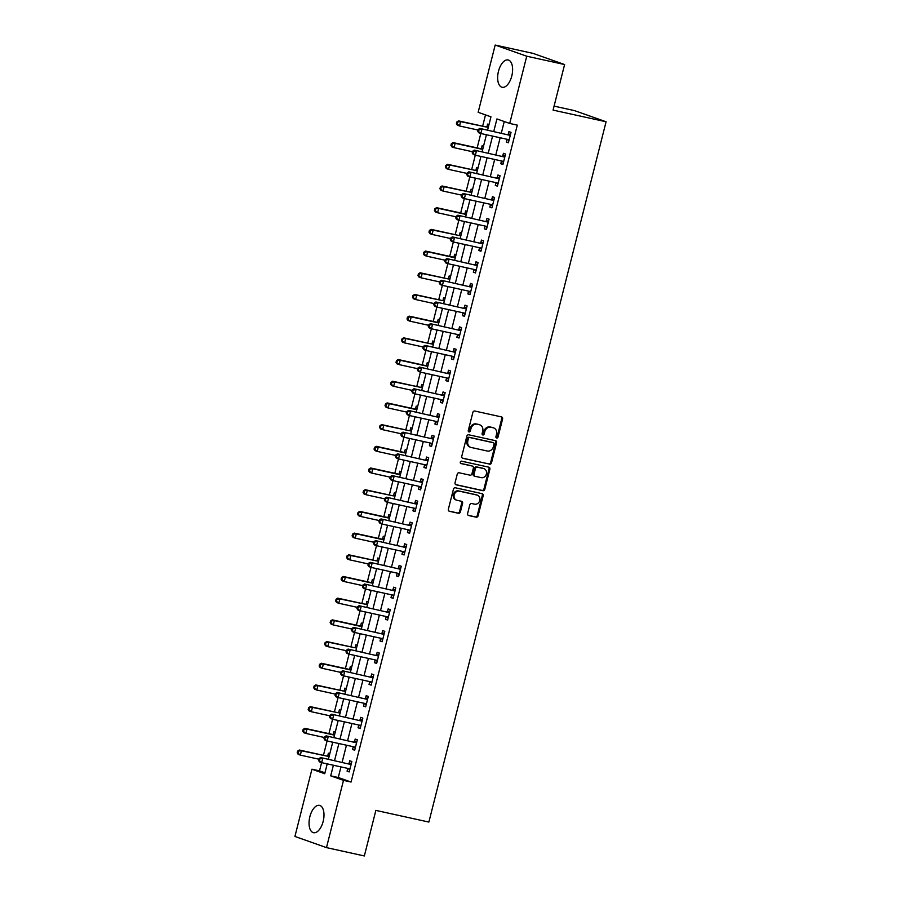 <?xml version="1.0" encoding="UTF-8"?>
<svg xmlns="http://www.w3.org/2000/svg" width="901" height="901" viewBox="0 0 901 901"><rect width="100%" height="100%" fill="white"/><g stroke="black" fill="none" stroke-linecap="round" stroke-linejoin="round"><path stroke-width="1.35" d="M496.676 438.021A1.228 1.059 109.5 0 0 498.028 437.064L502.6 418.965A1.757 1.52 109.5 0 0 501.542 416.926L474.782 411.036A1.757 1.52 109.5 0 0 472.867 412.41L468.283 430.509A1.228 1.059 109.5 0 0 470.367 430.971L470.964 428.628A5.631 4.865 109.5 0 1 477.102 424.225L479.332 424.72A5.631 4.865 109.5 0 1 479.828 424.855A5.631 4.865 109.5 0 1 482.711 431.219L482.114 433.561A1.228 1.059 109.5 0 0 484.197 434.012L484.794 431.669A5.631 4.865 109.5 0 1 490.921 427.265L493.151 427.761A5.631 4.865 109.5 0 1 493.658 427.907A5.631 4.865 109.5 0 1 496.53 434.259L495.944 436.602A1.228 1.059 109.5 0 0 496.676 438.021M496.181 437.728A1.228 1.059 109.5 0 0 497.172 436.76L501.744 418.661A1.757 1.52 109.5 0 0 501.193 416.848M468.531 431.647A1.228 1.059 109.5 0 0 469.522 430.667L470.108 428.324L470.964 428.628M482.362 434.687A1.228 1.059 109.5 0 0 483.341 433.719L483.938 431.376L484.794 431.669M309.865 816.689A13.988 7.017 102.4 0 1 319.517 805.381A13.988 7.017 102.4 0 1 323.166 821.397A13.988 7.017 102.4 0 1 313.514 832.693A13.988 7.017 102.4 0 1 309.865 816.689M498.478 71.269A13.988 7.017 102.4 0 1 508.141 59.962A13.988 7.017 102.4 0 1 511.791 75.977A13.988 7.017 102.4 0 1 502.127 87.284A13.988 7.017 102.4 0 1 498.478 71.269M467.619 513.502A1.757 1.52 109.5 0 0 468.666 515.53L476.178 517.185A1.757 1.52 109.5 0 0 478.093 515.811L483.184 495.708A1.757 1.52 109.5 0 0 482.125 493.669L455.365 487.779A1.757 1.52 109.5 0 0 453.451 489.153L448.36 509.256A1.757 1.52 109.5 0 0 449.419 511.295L458.485 513.288A1.757 1.52 109.5 0 0 460.4 511.914L462.585 503.31A1.757 1.52 109.5 0 0 461.526 501.283L457.032 500.292A4.708 4.066 109.5 0 1 456.616 500.168A4.708 4.066 109.5 0 1 454.273 494.615A4.708 4.066 109.5 0 1 459.33 491.169L476.956 495.054A4.708 4.066 109.5 0 1 477.372 495.167A4.708 4.066 109.5 0 1 479.704 500.731A4.708 4.066 109.5 0 1 474.647 504.166L471.707 503.524A1.757 1.52 109.5 0 0 469.793 504.898L467.619 513.502M487.587 130.127L490.955 116.826L478.161 112.298L495.178 45.05L533.043 53.384L564.6 64.545L553.068 110.102L606.08 121.77L428.876 822.061L375.863 810.393L364.342 855.95L326.477 847.616L294.92 836.455L311.937 769.206L324.732 773.734L327.221 763.868M564.6 64.545L526.736 56.211L509.718 123.46L496.924 118.932L493.748 131.49M340.961 766.897L338.269 777.507L351.063 782.034L517.287 125.126L509.718 123.46M351.063 782.034L343.495 780.356L326.477 847.616M489.581 464.206A1.757 1.52 109.5 0 0 491.507 462.821L496.586 442.729A1.757 1.52 109.5 0 0 495.539 440.69L468.768 434.8A1.757 1.52 109.5 0 0 466.853 436.174L461.774 456.278A1.757 1.52 109.5 0 0 462.821 458.316L488.736 463.902A1.757 1.52 109.5 0 0 490.651 462.528L495.741 442.425A1.757 1.52 109.5 0 0 495.178 440.612M489.885 469.218L484.794 489.311A1.757 1.52 109.5 0 1 482.88 490.696L456.12 484.806A1.757 1.52 109.5 0 1 455.061 482.767L457.246 474.163A1.757 1.52 109.5 0 1 459.161 472.788L470.018 475.176A1.757 1.52 109.5 0 0 471.933 473.802L473.374 468.092A1.757 1.52 109.5 0 0 472.315 466.065L461.019 463.576A1.228 1.059 109.5 0 1 461.627 461.188L488.826 467.18A1.757 1.52 109.5 0 1 489.885 469.218L489.029 468.914L483.95 489.018L484.794 489.311M504.256 121.534L501.316 133.157M500.156 137.763L495.832 154.848M494.66 159.454L490.335 176.54M489.175 181.146L484.851 198.231M483.679 202.849L479.366 219.934M478.194 224.54L473.87 241.626M472.71 246.232L468.385 263.317M467.214 267.924L462.889 285.009M461.729 289.626L457.404 306.712M456.233 311.318L451.908 328.403M450.748 333.01L446.423 350.095M445.263 354.701L440.938 371.786M439.767 376.404L435.442 393.489M434.282 398.096L429.957 415.181M428.786 419.787L424.461 436.872M423.301 441.479L418.976 458.564M417.805 463.17L413.491 480.267M412.32 484.873L407.995 501.958M406.835 506.565L402.51 523.65M401.339 528.256L397.014 545.342M395.854 549.948L391.53 567.044M390.358 571.651L386.033 588.736M384.873 593.342L380.549 610.428M379.389 615.034L375.064 632.119M373.892 636.725L369.568 653.811M368.408 658.428L364.083 675.513M362.912 680.12L358.587 697.205M357.427 701.811L353.102 718.897M351.931 723.503L347.617 740.588M346.446 745.206L342.121 762.291M506.97 139.261L506.272 142.031L508.401 142.786L511.036 132.368L508.907 131.614L508.198 134.44M501.485 160.952L500.787 163.723L502.916 164.478L505.551 154.071L503.422 153.316L502.702 156.132M495.989 182.655L495.291 185.415L497.431 186.169L500.055 175.763L497.926 175.008L497.217 177.824M490.504 204.347L489.806 207.117L491.935 207.872L494.57 197.454L492.442 196.7L491.721 199.526M485.02 226.038L484.31 228.809L486.45 229.564L489.085 219.146L486.945 218.391L486.236 221.218M479.523 247.73L478.825 250.501L480.954 251.255L483.589 240.837L481.461 240.094L480.751 242.91M474.039 269.433L473.34 272.192L475.469 272.947L478.104 262.54L475.976 261.786L475.255 264.601M468.543 291.124L467.844 293.895L469.973 294.65L472.608 284.232L470.48 283.477L469.77 286.304M463.058 312.816L462.359 315.587L464.488 316.341L467.123 305.923L464.995 305.169L464.274 307.996M457.573 334.508L456.863 337.278L459.003 338.033L461.639 327.615L459.499 326.872L458.789 329.687M452.077 356.21L451.378 358.97L453.507 359.724L456.143 349.318L454.014 348.563L453.293 351.379M446.592 377.902L445.894 380.673L448.022 381.427L450.658 371.009L448.518 370.255L447.808 373.082M441.096 399.594L440.398 402.364L442.526 403.119L445.162 392.701L443.033 391.946L442.323 394.773M435.611 421.285L434.913 424.056L437.041 424.81L439.677 414.392L437.548 413.638L436.827 416.465M430.115 442.988L429.417 445.747L431.556 446.502L434.192 436.095L432.052 435.341L431.342 438.156M424.63 464.679L423.932 467.45L426.06 468.193L428.696 457.787L426.567 457.032L425.846 459.859M419.145 486.371L418.436 489.142L420.576 489.896L423.211 479.478L421.071 478.724L420.362 481.551M413.649 508.063L412.951 510.833L415.079 511.588L417.715 501.17L415.586 500.415L414.877 503.242M408.164 529.765L407.466 532.525L409.595 533.279L412.23 522.873L410.101 522.118L409.381 524.934M402.668 551.457L401.97 554.228L404.099 554.971L406.734 544.564L404.605 543.81L403.896 546.637M397.183 573.149L396.485 575.919L398.614 576.674L401.249 566.256L399.12 565.501L398.4 568.328M391.698 594.84L390.989 597.611L393.129 598.365L395.764 587.948L393.624 587.193L392.915 590.02M386.202 616.532L385.504 619.302L387.633 620.057L390.268 609.65L388.14 608.896L387.419 611.711M380.718 638.235L380.019 640.994L382.148 641.749L384.783 631.342L382.643 630.587L381.934 633.414M375.221 659.926L374.523 662.697L376.652 663.451L379.287 653.034L377.159 652.279L376.449 655.106M369.737 681.618L369.038 684.388L371.167 685.143L373.802 674.725L371.674 673.971L370.953 676.797M364.241 703.309L363.542 706.08L365.682 706.835L368.318 696.428L366.178 695.673L365.468 698.489M358.756 725.012L358.057 727.771L360.186 728.526L362.821 718.12L360.693 717.365L359.972 720.192M353.271 746.704L352.561 749.474L354.701 750.229L357.337 739.811L355.197 739.057L354.487 741.883M347.775 768.395L347.076 771.166L349.205 771.92L351.84 761.503L349.712 760.748L349.002 763.575M485.493 114.9L482.643 126.196M480.796 133.494L477.147 147.888M475.3 155.186L471.662 169.579M469.815 176.878L466.166 191.282M464.319 198.569L460.681 212.974M458.834 220.272L455.196 234.665M453.349 241.964L449.7 256.357M447.853 263.655L444.216 278.06M442.368 285.347L438.719 299.751M436.872 307.05L433.235 321.443M431.388 328.741L427.738 343.135M425.903 350.433L422.254 364.837M420.407 372.124L416.769 386.529M414.922 393.827L411.273 408.221M409.426 415.519L405.788 429.912M403.941 437.21L400.292 451.615M398.445 458.902L394.807 473.307M392.96 480.605L389.322 494.998M387.475 502.296L383.826 516.69M381.979 523.988L378.341 538.393M376.494 545.679L372.845 560.084M370.998 567.382L367.36 581.776M365.513 589.074L361.875 603.467M360.028 610.765L356.379 625.17M354.532 632.457L350.894 646.862M349.047 654.16L345.398 668.553M343.551 675.851L339.914 690.245M338.066 697.543L334.417 711.948M332.582 719.235L328.933 733.639M327.086 740.937L323.448 755.331M321.601 762.629L319.506 770.873L324.968 772.799M488.995 124.575L487.587 124.079L486.878 126.906M484.975 134.418L486.36 134.992M483.499 146.266L482.103 145.771L481.382 148.597M479.478 156.11L480.864 156.684M478.014 167.969L476.606 167.473L475.897 170.289M473.994 177.812L475.379 178.375M472.518 189.661L471.122 189.165L470.401 191.981M468.497 199.504L469.883 200.067M467.033 211.352L465.626 210.857L464.916 213.683M463.013 221.196L464.398 221.77M461.537 233.044L460.141 232.548L459.431 235.375M457.528 242.887L458.913 243.461M456.052 254.746L454.656 254.24L453.935 257.067M452.032 264.59L453.417 265.153M450.568 276.438L449.16 275.943L448.45 278.758M446.547 286.281L447.932 286.845M445.071 298.13L443.675 297.634L442.954 300.461M441.051 307.973L442.436 308.547M439.587 319.821L438.179 319.326L437.469 322.153M435.566 329.665L436.951 330.239M434.091 341.513L432.694 341.017L431.973 343.844M430.081 351.367L431.455 351.931M428.606 363.216L427.198 362.72L426.488 365.536M424.585 373.059L425.97 373.622M423.121 384.907L421.713 384.412L421.004 387.239M419.1 394.751L420.485 395.325M417.625 406.599L416.228 406.103L415.507 408.93M413.604 416.442L414.989 417.017M412.14 428.29L410.732 427.795L410.023 430.622M408.119 438.134L409.505 438.708M406.644 449.993L405.247 449.498L404.526 452.313M402.634 459.837L404.008 460.4M401.159 471.685L399.751 471.189L399.042 474.016M397.138 481.528L398.524 482.103M395.674 493.376L394.266 492.881L393.557 495.708M391.653 503.22L393.039 503.794M390.178 515.068L388.781 514.572L388.061 517.399M386.157 524.911L387.543 525.486M384.693 536.771L383.285 536.275L382.576 539.091M380.673 546.614L382.058 547.177M379.197 558.462L377.801 557.967L377.08 560.794M375.176 568.306L376.562 568.869M373.712 580.154L372.304 579.658L371.595 582.485M369.692 589.997L371.077 590.572M368.216 601.845L366.82 601.35L366.099 604.177M364.207 611.689L365.581 612.263M362.731 623.548L361.324 623.053L360.614 625.868M358.711 633.392L360.096 633.955M357.246 645.24L355.839 644.744L355.129 647.571M353.226 655.083L354.611 655.646M351.75 666.931L350.354 666.436L349.633 669.263M347.73 676.775L349.115 677.349M346.266 688.623L344.858 688.127L344.148 690.954M342.245 698.466L343.63 699.041M340.769 710.326L339.373 709.83L338.652 712.646M336.76 720.169L338.134 720.732M335.285 732.017L333.877 731.522L333.167 734.338M331.264 741.861L332.649 742.424M329.8 753.709L328.392 753.213L327.682 756.04M325.779 763.552L327.164 764.127M606.08 121.77L574.523 110.62L554.081 106.115M495.178 45.05L526.736 56.211M319.506 770.873L311.937 769.206M328.392 759.261L332.717 742.176M333.877 737.57L338.202 720.485M339.373 715.878L343.686 698.793M344.858 694.187L349.183 677.09M350.343 672.484L354.667 655.399M355.839 650.792L360.163 633.707M361.324 629.101L365.648 612.016M366.82 607.409L371.144 590.313M372.304 585.706L376.629 568.621M377.789 564.015L382.114 546.93M383.285 542.323L387.61 525.238M388.77 520.632L393.095 503.546M394.266 498.929L398.591 481.844M399.751 477.237L404.076 460.152M405.247 455.546L409.561 438.46M410.732 433.854L415.057 416.769M416.217 412.151L420.542 395.066M421.713 390.46L426.038 373.374M427.198 368.768L431.523 351.683M432.694 347.076L437.019 329.991M438.179 325.374L442.504 308.288M443.664 303.682L447.988 286.597M449.16 281.99L453.485 264.905M454.645 260.299L458.969 243.214M460.141 238.596L464.465 221.511M465.626 216.904L469.95 199.819M471.122 195.213L475.435 178.128M476.606 173.521L480.931 156.436M482.091 151.819L486.416 134.733M333.381 765.231L330.701 775.84L343.495 780.356M492.577 136.096L488.252 153.181M487.092 157.788L482.767 174.873M481.596 179.479L477.282 196.564M476.111 201.182L471.786 218.267M470.626 222.874L466.301 239.959M465.13 244.565L460.805 261.65M459.645 266.257L455.32 283.342M454.149 287.96L449.824 305.045M448.664 309.651L444.339 326.736M443.179 331.343L438.855 348.428M437.683 353.034L433.358 370.12M432.198 374.726L427.874 391.822M426.702 396.429L422.378 413.514M421.217 418.12L416.893 435.206M415.721 439.812L411.408 456.897M410.237 461.503L405.912 478.6M404.752 483.206L400.427 500.292M399.256 504.898L394.931 521.983M393.771 526.589L389.446 543.675M388.275 548.281L383.95 565.366M382.79 569.984L378.465 587.069M377.305 591.675L372.98 608.761M371.809 613.367L367.484 630.452M366.324 635.059L361.999 652.144M360.828 656.761L356.503 673.847M355.343 678.453L351.018 695.538M349.847 700.145L345.534 717.23M344.362 721.836L340.037 738.921M338.877 743.539L334.553 760.624M338.269 777.507L330.701 775.84M484.952 134.497L486.405 134.812M479.467 156.188L480.909 156.504M473.971 177.88L475.424 178.195M468.486 199.571L469.928 199.898M462.99 221.274L464.443 221.59M457.505 242.966L458.958 243.281M452.02 264.657L453.462 264.973M446.524 286.349L447.977 286.676M441.04 308.052L442.481 308.367M435.543 329.743L436.996 330.059M430.059 351.435L431.5 351.75M424.574 373.127L426.015 373.453M419.078 394.829L420.53 395.145M413.593 416.521L415.034 416.836M408.097 438.213L409.55 438.528M402.612 459.904L404.053 460.231M397.116 481.596L398.569 481.922M391.631 503.299L393.084 503.614M386.146 524.99L387.588 525.306M380.65 546.682L382.103 547.008M375.165 568.373L376.607 568.7M369.669 590.076L371.122 590.392M364.184 611.768L365.626 612.083M358.699 633.459L360.141 633.775M353.203 655.151L354.656 655.477M347.718 676.854L349.16 677.169M342.222 698.545L343.675 698.861M336.737 720.237L338.179 720.552M331.241 741.928L332.694 742.255M325.757 763.631L327.209 763.947M506.272 142.031L508.468 142.516M500.787 163.723L502.983 164.207M495.291 185.415L497.498 185.899M489.806 207.117L492.002 207.602M484.31 228.809L486.517 229.293M478.825 250.501L481.021 250.985M473.34 272.192L475.537 272.676M467.844 293.895L470.052 294.379M462.359 315.587L464.556 316.071M456.863 337.278L459.071 337.762M451.378 358.97L453.575 359.454M445.894 380.673L448.09 381.157M440.398 402.364L442.594 402.848M434.913 424.056L437.109 424.54M429.417 445.747L431.624 446.232M423.932 467.45L426.128 467.934M418.436 489.142L420.643 489.626M412.951 510.833L415.147 511.317M407.466 532.525L409.662 533.009M401.97 554.228L404.177 554.712M396.485 575.919L398.681 576.403M390.989 597.611L393.196 598.095M385.504 619.302L387.7 619.787M380.019 640.994L382.215 641.478M374.523 662.697L376.719 663.181M369.038 684.388L371.235 684.873M363.542 706.08L365.75 706.564M358.057 727.771L360.254 728.256M352.561 749.474L354.769 749.959M347.076 771.166L349.273 771.65M493.658 427.907L492.802 427.603A5.631 4.865 109.5 0 0 492.306 427.457L493.151 427.761M483.938 431.376A5.631 4.865 109.5 0 1 490.076 426.973L492.306 427.457M479.828 424.855L478.972 424.562A5.631 4.865 109.5 0 0 478.476 424.416L479.332 424.72M470.108 428.324A5.631 4.865 109.5 0 1 476.246 423.92L478.476 424.416M462.326 458.091L488.736 463.902M494.03 444.137A1.228 1.059 109.5 0 0 493.298 442.718L469.804 437.548A1.228 1.059 109.5 0 0 468.464 438.505L467.833 440.983A5.631 4.865 109.5 0 0 470.716 447.335A5.631 4.865 109.5 0 0 471.212 447.482L487.272 451.018A5.631 4.865 109.5 0 0 493.41 446.614L494.03 444.137M492.656 442.492A1.228 1.059 109.5 0 0 492.442 442.414L493.298 442.718M470.716 447.335L469.86 447.031A5.631 4.865 109.5 0 1 466.988 440.679L467.608 438.213A1.228 1.059 109.5 0 1 468.948 437.244L492.442 442.414M455.624 484.58L482.024 490.392A1.757 1.52 109.5 0 0 483.95 489.018M471.775 465.873A1.757 1.52 109.5 0 0 471.471 465.761L460.614 463.373M481.269 477.654A4.708 4.066 109.5 0 0 486.337 474.219A4.708 4.066 109.5 0 0 483.995 468.666A4.708 4.066 109.5 0 0 483.578 468.543L477.372 467.18A1.757 1.52 109.5 0 0 475.458 468.554L474.016 474.264A1.757 1.52 109.5 0 0 475.064 476.291L481.269 477.654M483.995 468.666L483.139 468.362A4.708 4.066 109.5 0 0 482.733 468.238L483.578 468.543M474.759 476.19L474.219 475.987A1.757 1.52 109.5 0 1 473.16 473.96L474.602 468.25A1.757 1.52 109.5 0 1 476.516 466.876L482.733 468.238M489.029 468.914A1.757 1.52 109.5 0 0 488.466 467.101M477.372 495.167L476.516 494.874A4.708 4.066 109.5 0 0 476.1 494.75L476.956 495.054M456.616 500.168L455.76 499.864A4.708 4.066 109.5 0 1 453.417 494.311A4.708 4.066 109.5 0 1 458.485 490.876L476.1 494.75M448.923 511.07L457.629 512.984A1.757 1.52 109.5 0 0 459.555 511.61L461.729 503.006A1.757 1.52 109.5 0 0 461.166 501.204M468.182 515.304L475.323 516.881A1.757 1.52 109.5 0 0 477.248 515.507L482.328 495.404A1.757 1.52 109.5 0 0 481.765 493.59M488.488 126.557L486.664 126.951A1.791 1.543 -70.5 0 1 486.067 126.951L458.496 120.88L460.625 121.635L459.533 125.971L478.026 130.048M486.067 126.951L460.625 121.635L456.841 121.973L456.402 123.707L457.246 124.011L457.685 122.277M457.246 124.011L459.533 125.971L457.393 125.216L456.402 123.707M456.841 121.973L458.496 120.88M509.515 135.24L479.816 128.415L509.515 135.24A1.791 1.543 109.5 0 0 510.112 135.24L510.326 135.195M479.005 129.812L481.945 129.17L480.852 133.517L478.713 132.762L477.721 131.253L478.566 131.546L479.005 129.812L478.161 129.519L477.721 131.253M509.121 139.959L508.952 139.835A1.791 1.543 109.5 0 0 508.412 139.576L480.852 133.517L478.566 131.546M507.387 134.486A1.791 1.543 109.5 0 0 507.984 134.486L510.653 133.911M508.93 140.702L507.094 139.295M479.816 128.415L478.161 129.519M483.004 148.248L481.168 148.642A1.791 1.543 -70.5 0 1 480.571 148.642L453.012 142.572L455.14 143.327L454.036 147.663L472.529 151.74M480.571 148.642L482.699 149.397A1.791 1.543 -70.5 0 1 482.699 149.397L455.14 143.327L451.345 143.664L450.905 145.41L451.761 145.703L452.201 143.969M451.761 145.703L454.036 147.663L451.908 146.919L450.905 145.41M451.345 143.664L453.012 142.572M477.507 169.94L475.683 170.334A1.791 1.543 -70.5 0 1 475.086 170.334L447.515 164.275L449.644 165.018L448.552 169.365L467.045 173.431M475.086 170.334L449.644 165.018L445.86 165.367L445.421 167.102L446.277 167.406L446.716 165.66M446.277 167.406L448.552 169.365L446.423 168.611L445.421 167.102M445.86 165.367L447.515 164.275M472.023 191.631L470.187 192.037A1.791 1.543 -70.5 0 1 469.59 192.037L442.031 185.966L444.159 186.721L443.067 191.057L461.549 195.123M469.59 192.037L444.159 186.721L440.364 187.059L439.925 188.793L440.78 189.097L441.22 187.363M440.78 189.097L443.067 191.057L440.927 190.302L439.925 188.793M440.364 187.059L442.031 185.966M504.019 156.932L474.331 150.118L504.019 156.932A1.791 1.543 109.5 0 0 504.616 156.932L504.83 156.887M473.521 151.514L476.46 150.872L475.356 155.209L473.228 154.454L472.225 152.945L473.081 153.249L473.521 151.514L472.665 151.21L472.225 152.945M503.625 161.651L503.456 161.527A1.791 1.543 109.5 0 0 502.927 161.279L475.356 155.209L473.081 153.249M501.891 156.177A1.791 1.543 109.5 0 0 502.488 156.177L505.157 155.603M503.445 162.405L501.609 160.986M474.331 150.118L472.665 151.21M498.535 178.635L468.835 171.809L498.535 178.635A1.791 1.543 109.5 0 0 499.131 178.635L499.345 178.578M468.036 173.206L470.964 172.564L469.871 176.9L467.743 176.145L466.741 174.636L467.596 174.94L468.036 173.206L467.18 172.902L466.741 174.636M498.14 183.353L497.971 183.218A1.791 1.543 109.5 0 0 497.442 182.971L469.871 176.9L467.596 174.94M496.406 177.88A1.791 1.543 109.5 0 0 497.003 177.88L499.672 177.294M497.949 184.097L496.113 182.678M468.835 171.809L467.18 172.902M493.05 200.326L463.351 193.501L493.05 200.326A1.791 1.543 109.5 0 0 493.647 200.326L493.861 200.281M462.54 194.898L465.479 194.256L464.387 198.592L462.247 197.837L461.244 196.328L462.1 196.632L462.54 194.898L461.684 194.593L461.244 196.328M492.656 205.045L492.475 204.91A1.791 1.543 109.5 0 0 491.946 204.662L464.387 198.592L462.1 196.632M490.91 199.571A1.791 1.543 109.5 0 0 491.507 199.571L494.176 198.997M492.464 205.788L490.628 204.369M463.351 193.501L461.684 194.593M466.527 213.334L464.702 213.728A1.791 1.543 -70.5 0 1 464.105 213.728L436.535 207.658L438.674 208.413L437.571 212.749L456.064 216.826M466.245 214.483A1.791 1.543 -70.5 0 1 466.234 214.483L438.674 208.413L434.879 208.75L434.44 210.485L435.296 210.789L435.735 209.055M435.296 210.789L437.571 212.749L435.442 211.994L434.44 210.485M434.879 208.75L436.535 207.658M487.554 222.018L457.854 215.193L487.554 222.018A1.791 1.543 109.5 0 0 488.151 222.018L488.365 221.973M457.055 216.589L459.994 215.947L458.891 220.294L456.762 219.54L455.76 218.031L456.616 218.324L457.055 216.589L456.199 216.285L455.76 218.031M487.159 226.737L486.99 226.613A1.791 1.543 109.5 0 0 486.461 226.354L458.891 220.294L456.616 218.324M485.425 221.263A1.791 1.543 109.5 0 0 486.022 221.263L488.691 220.689M486.968 227.48L485.132 226.061M457.854 215.193L456.199 216.285M461.042 235.026L459.206 235.42A1.791 1.543 -70.5 0 1 458.609 235.42L431.05 229.35L433.178 230.104L432.086 234.44L450.579 238.517M458.609 235.42L433.178 230.104L429.394 230.442L428.955 232.188L429.8 232.481L430.239 230.746M429.8 232.481L432.086 234.44L429.946 233.697L428.955 232.188M429.394 230.442L431.05 229.35M455.557 256.717L453.721 257.112A1.791 1.543 -70.5 0 1 453.124 257.112L425.554 251.052L427.693 251.796L426.59 256.143L445.083 260.209M455.264 257.866A1.791 1.543 -70.5 0 1 455.253 257.866L427.693 251.796L423.898 252.145L423.459 253.879L424.315 254.183L424.754 252.438M424.315 254.183L426.59 256.143L424.461 255.388L423.459 253.879M423.898 252.145L425.554 251.052M450.061 278.409L448.236 278.814A1.791 1.543 -70.5 0 1 447.639 278.814L420.069 272.744L422.197 273.499L421.105 277.835L439.598 281.9M447.639 278.814L422.197 273.499L418.413 273.836L417.974 275.571L418.819 275.875L419.258 274.141M418.819 275.875L421.105 277.835L418.976 277.08L417.974 275.571M418.413 273.836L420.069 272.744M444.576 300.112L442.74 300.506A1.791 1.543 -70.5 0 1 442.143 300.506L414.584 294.436L416.712 295.19L415.609 299.526L434.102 303.603M442.143 300.506L416.712 295.19L412.917 295.528L412.478 297.262L413.334 297.567L413.773 295.832M413.334 297.567L415.609 299.526L413.48 298.772L412.478 297.262M412.917 295.528L414.584 294.436M439.08 321.803L437.255 322.198A1.791 1.543 -70.5 0 1 436.658 322.198L409.088 316.127L411.228 316.882L410.124 321.218L428.617 325.295M436.658 322.198L438.787 322.952A1.791 1.543 -70.5 0 1 438.787 322.952L411.228 316.882L407.432 317.22L406.993 318.965L407.849 319.258L408.288 317.524M407.849 319.258L410.124 321.218L407.995 320.463L406.993 318.965M407.432 317.22L409.088 316.127M482.069 243.709L452.37 236.895L482.069 243.709A1.791 1.543 109.5 0 0 482.666 243.709L482.88 243.664M451.559 238.292L454.498 237.639L453.406 241.986L451.266 241.231L450.275 239.722L451.119 240.026L451.559 238.292L450.714 237.988L450.275 239.722M481.675 248.428L481.506 248.304A1.791 1.543 109.5 0 0 480.965 248.057L453.406 241.986L451.119 240.026M479.929 242.955A1.791 1.543 109.5 0 0 480.526 242.955L483.206 242.38M481.483 249.183L479.647 247.764M452.37 236.895L450.714 237.988M476.573 265.412L446.873 258.587L476.573 265.412A1.791 1.543 109.5 0 0 477.17 265.401L477.384 265.356M446.074 259.984L449.013 259.342L447.91 263.678L445.781 262.923L444.779 261.414L445.635 261.718L446.074 259.984L445.218 259.679L444.779 261.414M476.178 270.131L476.01 269.996A1.791 1.543 109.5 0 0 475.48 269.748L447.91 263.678L445.635 261.718M474.444 264.657A1.791 1.543 109.5 0 0 475.041 264.657L477.71 264.072M475.998 270.874L474.151 269.455M446.873 258.587L445.218 259.679M471.088 287.104L441.389 280.279L471.088 287.104A1.791 1.543 109.5 0 0 471.685 287.104L471.899 287.059M440.578 281.675L443.517 281.033L442.425 285.369L440.296 284.615L439.294 283.105L440.139 283.41L440.578 281.675L439.733 281.371L439.294 283.105M470.694 291.823L470.525 291.687A1.791 1.543 109.5 0 0 469.984 291.44L442.425 285.369L440.139 283.41M468.959 286.349A1.791 1.543 109.5 0 0 469.556 286.349L472.225 285.775M470.502 292.566L468.666 291.147M441.389 280.279L439.733 281.371M465.603 308.795L435.904 301.97L465.603 308.795A1.791 1.543 109.5 0 0 466.2 308.795L466.414 308.75M435.093 303.367L438.032 302.725L436.929 307.061L434.8 306.317L433.798 304.808L434.654 305.101L435.093 303.367L434.237 303.063L433.798 304.808M465.198 313.514L465.029 313.39A1.791 1.543 109.5 0 0 464.499 313.131L436.929 307.061L434.654 305.101M463.463 308.041A1.791 1.543 109.5 0 0 464.06 308.041L466.729 307.466M465.017 314.258L463.182 312.838M435.904 301.97L434.237 303.063M460.107 330.487L430.408 323.673L460.107 330.487A1.791 1.543 109.5 0 0 460.704 330.487L460.918 330.442M429.608 325.058L432.548 324.416L431.444 328.764L429.315 328.009L428.313 326.5L429.169 326.804L429.608 325.058L428.752 324.765L428.313 326.5M459.713 335.206L459.544 335.082A1.791 1.543 109.5 0 0 459.014 334.834L431.444 328.764L429.169 326.804M457.978 329.732A1.791 1.543 109.5 0 0 458.575 329.732L461.244 329.158M459.521 335.96L457.685 334.541M430.408 323.673L428.752 324.765M433.595 343.495L431.759 343.889A1.791 1.543 -70.5 0 1 431.162 343.889L403.603 337.819L405.732 338.573L404.639 342.921L423.132 346.986M431.162 343.889L405.732 338.573L401.947 338.922L401.508 340.657L402.353 340.961L402.792 339.215M402.353 340.961L404.639 342.921L402.499 342.166L401.508 340.657M401.947 338.922L403.603 337.819M454.622 352.19L424.923 345.365L454.622 352.19A1.791 1.543 109.5 0 0 455.219 352.178L455.433 352.133M424.112 346.761L427.051 346.119L425.959 350.455L423.819 349.701L422.828 348.191L423.673 348.496L424.112 346.761L423.267 346.457L422.828 348.191M454.228 356.909L454.059 356.773A1.791 1.543 109.5 0 0 453.518 356.526L425.959 350.455L423.673 348.496M452.482 351.435A1.791 1.543 109.5 0 0 453.079 351.435L455.76 350.849M454.036 357.652L452.201 356.233M424.923 345.365L423.267 346.457M428.11 365.187L426.274 365.581A1.791 1.543 -70.5 0 1 425.677 365.592L398.107 359.522L400.247 360.276L399.143 364.612L417.636 368.678M427.817 366.347A1.791 1.543 -70.5 0 1 427.806 366.335L400.247 360.276L396.451 360.614L396.012 362.348L396.868 362.652L397.307 360.918M396.868 362.652L399.143 364.612L397.014 363.858L396.012 362.348M396.451 360.614L398.107 359.522M449.126 373.881L419.427 367.056L449.126 373.881A1.791 1.543 109.5 0 0 449.723 373.881L449.937 373.836M418.627 368.453L421.567 367.811L420.463 372.147L418.334 371.392L417.332 369.883L418.188 370.187L418.627 368.453L417.771 368.149L417.332 369.883M448.732 378.6L448.563 378.465A1.791 1.543 109.5 0 0 448.034 378.217L420.463 372.147L418.188 370.187M446.997 373.127A1.791 1.543 109.5 0 0 447.594 373.127L450.263 372.552M448.54 379.344L446.705 377.924M419.427 367.056L417.771 368.149M422.614 386.889L420.79 387.284A1.791 1.543 -70.5 0 1 420.193 387.284L392.622 381.213L394.751 381.968L393.658 386.304L412.151 390.381M420.193 387.284L394.751 381.968L390.966 382.306L390.527 384.04L391.372 384.344L391.811 382.61M391.372 384.344L393.658 386.304L391.518 385.549L390.527 384.04M390.966 382.306L392.622 381.213M443.641 395.573L413.942 388.748L443.641 395.573A1.791 1.543 109.5 0 0 444.238 395.573L444.452 395.528M413.131 390.144L416.071 389.502L414.978 393.838L412.838 393.095L411.847 391.586L412.692 391.879L413.131 390.144L412.286 389.84L411.847 391.586M443.247 400.292L443.078 400.157A1.791 1.543 109.5 0 0 442.537 399.909L414.978 393.838L412.692 391.879M441.513 394.818A1.791 1.543 109.5 0 0 442.109 394.818L444.779 394.244M443.055 401.035L441.22 399.616M413.942 388.748L412.286 389.84M417.129 408.581L415.293 408.975A1.791 1.543 -70.5 0 1 414.697 408.975L387.137 402.905L389.266 403.659L388.162 407.995L406.655 412.072M414.697 408.975L416.825 409.73A1.791 1.543 -70.5 0 1 416.825 409.73L389.266 403.659L385.47 403.997L385.031 405.732L385.887 406.036L386.326 404.301M385.887 406.036L388.162 407.995L386.033 407.241L385.031 405.732M385.47 403.997L387.137 402.905M438.145 417.264L408.457 410.439L438.145 417.264A1.791 1.543 109.5 0 0 438.742 417.264L438.967 417.219M407.646 411.836L410.586 411.194L409.482 415.541L407.353 414.787L406.351 413.277L407.207 413.582L407.646 411.836L406.79 411.543L406.351 413.277M437.751 421.983L437.582 421.859A1.791 1.543 109.5 0 0 437.053 421.612L409.482 415.541L407.207 413.582M436.016 416.51A1.791 1.543 109.5 0 0 436.613 416.51L439.283 415.935M437.571 422.727L435.735 421.319M408.457 410.439L406.79 411.543M411.633 430.273L409.809 430.667A1.791 1.543 -70.5 0 1 409.212 430.667L381.641 424.596L383.77 425.351L382.677 429.698L401.17 433.764M409.212 430.667L383.77 425.351L379.985 425.7L379.546 427.434L380.402 427.727L380.841 425.993M380.402 427.727L382.677 429.698L380.549 428.944L379.546 427.434M379.985 425.7L381.641 424.596M432.66 438.967L402.961 432.142L432.66 438.967A1.791 1.543 109.5 0 0 433.257 438.956L433.471 438.911M402.161 433.539L405.09 432.897L403.997 437.233L401.869 436.478L400.866 434.969L401.722 435.273L402.161 433.539L401.305 433.235L400.866 434.969M432.266 443.686L432.097 443.551A1.791 1.543 109.5 0 0 431.568 443.303L403.997 437.233L401.722 435.273M430.532 438.213A1.791 1.543 109.5 0 0 431.129 438.201L433.798 437.627M432.075 444.43L430.239 443.01M402.961 432.142L401.305 433.235M406.148 451.964L404.312 452.358A1.791 1.543 -70.5 0 1 403.716 452.37L376.156 446.299L378.285 447.054L377.192 451.39L395.674 455.455M405.855 453.124A1.791 1.543 -70.5 0 1 405.855 453.113L378.285 447.054L374.489 447.392L374.05 449.126L374.906 449.43L375.345 447.696M374.906 449.43L377.192 451.39L375.053 450.635L374.05 449.126M374.489 447.392L376.156 446.299M427.175 460.659L397.476 453.834L427.175 460.659A1.791 1.543 109.5 0 0 427.772 460.659L427.986 460.614M396.665 455.23L399.605 454.588L398.512 458.924L396.372 458.17L395.37 456.661L396.226 456.965L396.665 455.23L395.809 454.926L395.37 456.661M426.781 465.378L426.612 465.243A1.791 1.543 109.5 0 0 426.072 464.995L398.512 458.924L396.226 456.965M425.035 459.904A1.791 1.543 109.5 0 0 425.632 459.904L428.313 459.33M426.59 466.121L424.754 464.702M397.476 453.834L395.809 454.926M400.652 473.667L398.828 474.061A1.791 1.543 -70.5 0 1 398.231 474.061L370.66 467.991L372.8 468.745L371.696 473.081L390.189 477.158M398.231 474.061L400.359 474.816A1.791 1.543 -70.5 0 1 400.359 474.816L372.8 468.745L369.005 469.083L368.565 470.818L369.421 471.122L369.86 469.387M369.421 471.122L371.696 473.081L369.568 472.327L368.565 470.818M369.005 469.083L370.66 467.991M395.167 495.359L393.343 495.753A1.791 1.543 -70.5 0 1 392.746 495.753L365.175 489.682L367.304 490.437L366.211 494.773L384.704 498.85M392.746 495.753L367.304 490.437L363.52 490.775L363.08 492.509L363.925 492.813L364.364 491.079M363.925 492.813L366.211 494.773L364.072 494.018L363.08 492.509M363.52 490.775L365.175 489.682M389.683 517.05L387.847 517.444A1.791 1.543 -70.5 0 1 387.25 517.444L359.679 511.374L361.819 512.128L360.715 516.476L379.208 520.541M387.25 517.444L389.378 518.199A1.791 1.543 -70.5 0 1 389.378 518.199L361.819 512.128L358.024 512.478L357.584 514.212L358.44 514.505L358.88 512.77M358.44 514.505L360.715 516.476L358.587 515.721L357.584 514.212M358.024 512.478L359.679 511.374M384.186 538.742L382.362 539.136A1.791 1.543 -70.5 0 1 381.765 539.136L354.194 533.077L356.323 533.831L355.231 538.167L373.724 542.233M383.894 539.902A1.791 1.543 -70.5 0 1 383.894 539.89L356.323 533.831L352.539 534.169L352.1 535.904L352.955 536.208L353.395 534.473M352.955 536.208L355.231 538.167L353.102 537.413L352.1 535.904M352.539 534.169L354.194 533.077M378.702 560.445L376.866 560.839A1.791 1.543 -70.5 0 1 376.269 560.839L348.71 554.768L350.838 555.523L349.734 559.859L368.227 563.936M376.269 560.839L350.838 555.523L347.043 555.861L346.603 557.595L347.459 557.899L347.899 556.165M347.459 557.899L349.734 559.859L347.606 559.104L346.603 557.595M347.043 555.861L348.71 554.768M373.205 582.136L371.381 582.53A1.791 1.543 -70.5 0 1 370.784 582.53L343.213 576.46L345.353 577.214L344.25 581.55L362.743 585.627M370.784 582.53L372.913 583.285A1.791 1.543 -70.5 0 1 372.913 583.285L345.353 577.214L341.558 577.552L341.119 579.287L341.975 579.591L342.414 577.856M341.975 579.591L344.25 581.55L342.121 580.796L341.119 579.287M341.558 577.552L343.213 576.46M367.721 603.828L365.885 604.222A1.791 1.543 -70.5 0 1 365.288 604.222L337.729 598.151L339.857 598.906L338.765 603.253L357.258 607.319M365.288 604.222L339.857 598.906L336.073 599.255L335.634 600.99L336.478 601.282L336.918 599.548M336.478 601.282L338.765 603.253L336.625 602.499L335.634 600.99M336.073 599.255L337.729 598.151M362.236 625.519L360.4 625.913A1.791 1.543 -70.5 0 1 359.803 625.913L332.232 619.854L334.372 620.609L333.269 624.945L351.762 629.011M359.803 625.913L361.932 626.668A1.791 1.543 -70.5 0 1 361.932 626.668L334.372 620.609L330.577 620.947L330.138 622.681L330.994 622.985L331.433 621.251M330.994 622.985L333.269 624.945L331.14 624.19L330.138 622.681M330.577 620.947L332.232 619.854M421.679 482.35L391.98 475.525L421.679 482.35A1.791 1.543 109.5 0 0 422.276 482.35L422.49 482.305M391.18 476.922L394.12 476.28L393.016 480.616L390.888 479.861L389.885 478.352L390.741 478.656L391.18 476.922L390.324 476.618L389.885 478.352M421.285 487.069L421.116 486.934A1.791 1.543 109.5 0 0 420.587 486.686L393.016 480.616L390.741 478.656M419.551 481.596A1.791 1.543 109.5 0 0 420.148 481.596L422.817 481.021M421.094 487.813L419.258 486.394M391.98 475.525L390.324 476.618M416.194 504.042L386.495 497.217L416.194 504.042A1.791 1.543 109.5 0 0 416.791 504.042L417.005 503.997M385.684 498.613L388.624 497.971L387.531 502.319L385.391 501.564L384.4 500.055L385.245 500.348L385.684 498.613L384.84 498.321L384.4 500.055M415.8 508.761L415.631 508.637A1.791 1.543 109.5 0 0 415.091 508.378L387.531 502.319L385.245 500.348M414.055 503.287A1.791 1.543 109.5 0 0 414.663 503.287L417.332 502.713M415.609 509.504L413.773 508.096M386.495 497.217L384.84 498.321M410.698 525.734L380.999 518.92L410.698 525.734A1.791 1.543 109.5 0 0 411.295 525.734L411.509 525.688M380.199 520.316L383.139 519.674L382.035 524.01L379.907 523.256L378.904 521.747L379.76 522.051L380.199 520.316L379.344 520.012L378.904 521.747M410.304 530.464L410.135 530.329A1.791 1.543 109.5 0 0 409.606 530.081L382.035 524.01L379.76 522.051M408.57 524.99A1.791 1.543 109.5 0 0 409.167 524.979L411.836 524.405M410.124 531.207L408.277 529.788M380.999 518.92L379.344 520.012M405.213 547.436L375.514 540.611L405.213 547.436A1.791 1.543 109.5 0 0 405.81 547.436L406.024 547.391M374.703 542.008L377.643 541.366L376.55 545.702L374.422 544.947L373.419 543.438L374.275 543.742L374.703 542.008L373.859 541.704L373.419 543.438M404.819 552.155L404.65 552.02A1.791 1.543 109.5 0 0 404.11 551.772L376.55 545.702L374.275 543.742M403.085 546.682A1.791 1.543 109.5 0 0 403.682 546.682L406.351 546.107M404.628 552.899L402.792 551.48M375.514 540.611L373.859 541.704M399.729 569.128L370.029 562.303L399.729 569.128A1.791 1.543 109.5 0 0 400.326 569.128L400.54 569.083M369.219 563.699L372.158 563.057L371.054 567.393L368.926 566.639L367.923 565.13L368.779 565.434L369.219 563.699L368.363 563.395L367.923 565.13M399.334 573.847L399.154 573.712A1.791 1.543 109.5 0 0 398.625 573.464L371.054 567.393L368.779 565.434M397.589 568.373A1.791 1.543 109.5 0 0 398.186 568.373L400.855 567.799M399.143 574.59L397.307 573.171M370.029 562.303L368.363 563.395M394.233 590.819L364.533 583.994L394.233 590.819A1.791 1.543 109.5 0 0 394.829 590.819L395.043 590.774M363.734 585.391L366.673 584.749L365.569 589.096L363.441 588.342L362.439 586.833L363.294 587.125L363.734 585.391L362.878 585.098L362.439 586.833M393.838 595.538L393.669 595.415A1.791 1.543 109.5 0 0 393.14 595.156L365.569 589.096L363.294 587.125M392.104 590.065A1.791 1.543 109.5 0 0 392.701 590.065L395.37 589.491M393.647 596.282L391.811 594.874M364.533 583.994L362.878 585.098M388.748 612.511L359.048 605.697L388.748 612.511A1.791 1.543 109.5 0 0 389.345 612.511L389.559 612.466M358.238 607.094L361.177 606.452L360.085 610.788L357.945 610.033L356.954 608.524L357.798 608.828L358.238 607.094L357.393 606.79L356.954 608.524M388.354 617.23L388.185 617.106A1.791 1.543 109.5 0 0 387.644 616.858L360.085 610.788L357.798 608.828M386.608 611.768A1.791 1.543 109.5 0 0 387.205 611.756L389.885 611.182M388.162 617.985L386.326 616.566M359.048 605.697L357.393 606.79M383.252 634.214L353.552 627.389L383.252 634.214A1.791 1.543 109.5 0 0 383.849 634.214L384.063 634.158M352.753 628.785L355.692 628.143L354.589 632.479L352.46 631.725L351.458 630.216L352.314 630.52L352.753 628.785L351.897 628.481L351.458 630.216M382.857 638.933L382.688 638.798A1.791 1.543 109.5 0 0 382.159 638.55L354.589 632.479L352.314 630.52M381.123 633.459A1.791 1.543 109.5 0 0 381.72 633.459L384.389 632.874M382.677 639.676L380.83 638.257M353.552 627.389L351.897 628.481M356.74 647.222L354.915 647.616A1.791 1.543 -70.5 0 1 354.318 647.616L326.748 641.546L328.876 642.3L327.784 646.636L346.277 650.713M354.318 647.616L328.876 642.3L325.092 642.638L324.653 644.373L325.498 644.677L325.937 642.942M325.498 644.677L327.784 646.636L325.655 645.882L324.653 644.373M325.092 642.638L326.748 641.546M377.767 655.905L348.068 649.08L377.767 655.905A1.791 1.543 109.5 0 0 378.364 655.905L378.578 655.86M347.257 650.477L350.196 649.835L349.104 654.171L346.975 653.416L345.973 651.907L346.817 652.211L347.257 650.477L346.412 650.173L345.973 651.907M377.373 660.624L377.204 660.489A1.791 1.543 109.5 0 0 376.663 660.242L349.104 654.171L346.817 652.211M375.638 655.151A1.791 1.543 109.5 0 0 376.235 655.151L378.904 654.577M377.181 661.368L375.345 659.949M348.068 649.08L346.412 650.173M351.255 668.914L349.419 669.308A1.791 1.543 -70.5 0 1 348.822 669.308L321.263 663.237L323.391 663.992L322.288 668.328L340.781 672.405M348.822 669.308L350.951 670.062A1.791 1.543 -70.5 0 1 350.951 670.062L323.391 663.992L319.596 664.33L319.157 666.064L320.013 666.368L320.452 664.634M320.013 666.368L322.288 668.328L320.159 667.573L319.157 666.064M319.596 664.33L321.263 663.237M372.271 677.597L342.583 670.772L372.271 677.597A1.791 1.543 109.5 0 0 372.879 677.597L373.093 677.552M341.772 672.169L344.711 671.527L343.608 675.874L341.479 675.119L340.477 673.61L341.333 673.903L341.772 672.169L340.916 671.876L340.477 673.61M371.876 682.316L371.708 682.192A1.791 1.543 109.5 0 0 371.178 681.933L343.608 675.874L341.333 673.903M370.142 676.842A1.791 1.543 109.5 0 0 370.739 676.842L373.408 676.268M371.696 683.059L369.86 681.652M342.583 670.772L340.916 671.876M345.759 690.605L343.934 690.999A1.791 1.543 -70.5 0 1 343.337 690.999L315.767 684.929L317.895 685.684L316.803 690.031L335.296 694.097M343.337 690.999L317.895 685.684L314.111 686.021L313.672 687.767L314.528 688.06L314.967 686.325M314.528 688.06L316.803 690.031L314.674 689.276L313.672 687.767M314.111 686.021L315.767 684.929M366.786 699.289L337.087 692.475L366.786 699.289A1.791 1.543 109.5 0 0 367.383 699.289L367.597 699.244M336.287 693.871L339.215 693.229L338.123 697.565L335.994 696.811L334.992 695.302L335.848 695.606L336.287 693.871L335.431 693.567L334.992 695.302M366.392 704.008L366.223 703.884A1.791 1.543 109.5 0 0 365.693 703.636L338.123 697.565L335.848 695.606M364.657 698.534A1.791 1.543 109.5 0 0 365.254 698.534L367.923 697.96M366.2 704.762L364.364 703.343M337.087 692.475L335.431 693.567M340.274 712.297L338.438 712.691A1.791 1.543 -70.5 0 1 337.841 712.691L310.282 706.632L312.41 707.386L311.318 711.722L329.811 715.788M337.841 712.691L312.41 707.386L308.615 707.724L308.176 709.459L309.032 709.763L309.471 708.028M309.032 709.763L311.318 711.722L309.178 710.968L308.176 709.459M308.615 707.724L310.282 706.632M361.301 720.991L331.602 714.166L361.301 720.991A1.791 1.543 109.5 0 0 361.898 720.991L362.112 720.935M330.791 715.563L333.73 714.921L332.638 719.257L330.498 718.502L329.496 716.993L330.352 717.297L330.791 715.563L329.935 715.259L329.496 716.993M360.907 725.71L360.738 725.575A1.791 1.543 109.5 0 0 360.197 725.328L332.638 719.257L330.352 717.297M359.161 720.237A1.791 1.543 109.5 0 0 359.758 720.237L362.439 719.651M360.715 726.454L358.88 725.035M331.602 714.166L329.935 715.259M334.789 734L332.953 734.394A1.791 1.543 -70.5 0 1 332.356 734.394L304.786 728.323L306.926 729.078L305.822 733.414L324.315 737.48M332.356 734.394L334.485 735.148A1.791 1.543 -70.5 0 1 334.485 735.148L306.926 729.078L303.13 729.416L302.691 731.15L303.547 731.454L303.986 729.72M303.547 731.454L305.822 733.414L303.693 732.659L302.691 731.15M303.13 729.416L304.786 728.323M355.805 742.683L326.106 735.858L355.805 742.683A1.791 1.543 109.5 0 0 356.402 742.683L356.616 742.638M325.306 737.255L328.246 736.613L327.142 740.949L325.013 740.194L324.011 738.685L324.867 738.989L325.306 737.255L324.45 736.95L324.011 738.685M355.411 747.402L355.242 747.267A1.791 1.543 109.5 0 0 354.712 747.019L327.142 740.949L324.867 738.989M353.676 741.928A1.791 1.543 109.5 0 0 354.273 741.928L356.942 741.354M355.219 748.145L353.383 746.726M326.106 735.858L324.45 736.95M329.293 755.691L327.468 756.085A1.791 1.543 -70.5 0 1 326.872 756.085L299.301 750.015L301.43 750.77L300.337 755.106L318.83 759.183M326.872 756.085L301.43 750.77L297.645 751.107L297.206 752.842L298.051 753.146L298.49 751.411M298.051 753.146L300.337 755.106L298.197 754.351L297.206 752.842M297.645 751.107L299.301 750.015M350.32 764.375L320.621 757.55L350.32 764.375A1.791 1.543 109.5 0 0 350.917 764.375L351.131 764.33M319.81 758.946L322.749 758.304L321.657 762.651L319.517 761.897L318.526 760.388L319.371 760.681L319.81 758.946L318.965 758.653L318.526 760.388M349.926 769.094L349.757 768.97A1.791 1.543 109.5 0 0 349.216 768.711L321.657 762.651L319.371 760.681M348.191 763.62A1.791 1.543 109.5 0 0 348.788 763.62L351.458 763.046M349.734 769.837L347.899 768.429M320.621 757.55L318.965 758.653M497.172 436.76L498.028 437.064M469.522 430.667L470.367 430.971M483.341 433.719L484.197 434.012M490.076 426.973L490.921 427.265M476.246 423.92L477.102 424.225M501.744 418.661L502.6 418.965M495.741 442.425L496.586 442.729M490.651 462.528L491.507 462.821M468.948 437.244L469.804 437.548M467.608 438.213L468.464 438.505M466.988 440.679L467.833 440.983M482.024 490.392L482.88 490.696M471.471 465.761L472.315 466.065M476.516 466.876L477.372 467.18M474.602 468.25L475.458 468.554M473.16 473.96L474.016 474.264M458.485 490.876L459.33 491.169M461.729 503.006L462.585 503.31M459.555 511.61L460.4 511.914M457.629 512.984L458.485 513.288M482.328 495.404L483.184 495.708M477.248 515.507L478.093 515.811M475.323 516.881L476.178 517.185M486.664 126.951L488.252 127.514M508.952 139.835L507.961 139.475M510.112 135.24L507.984 134.486M481.168 148.642L482.756 149.206M475.683 170.334L477.271 170.897M470.187 192.037L471.775 192.589M503.456 161.527L502.465 161.178M504.616 156.932L502.488 156.177M497.971 183.218L496.98 182.869M499.131 178.635L497.003 177.88M492.475 204.91L491.484 204.561M493.647 200.326L491.507 199.571M464.702 213.728L466.29 214.292M464.105 213.728L466.234 214.483M486.99 226.613L485.999 226.252M488.151 222.018L486.022 221.263M459.206 235.42L460.805 235.983M453.721 257.112L455.309 257.675M453.124 257.112L455.253 257.866M448.236 278.814L449.824 279.366M442.74 300.506L444.328 301.069M437.255 322.198L438.843 322.761M481.506 248.304L480.515 247.955M482.666 243.709L480.526 242.955M476.01 269.996L475.018 269.647M477.17 265.401L475.041 264.657M470.525 291.687L469.534 291.338M471.685 287.104L469.556 286.349M465.029 313.39L464.038 313.03M466.2 308.795L464.06 308.041M459.544 335.082L458.553 334.733M460.704 330.487L458.575 329.732M431.759 343.889L433.347 344.452M454.059 356.773L453.057 356.424M455.219 352.178L453.079 351.435M426.274 365.581L427.862 366.144M425.677 365.592L427.806 366.335M448.563 378.465L447.572 378.116M449.723 373.881L447.594 373.127M420.79 387.284L422.378 387.847M443.078 400.157L442.087 399.807M444.238 395.573L442.109 394.818M415.293 408.975L416.881 409.538M437.582 421.859L436.591 421.51M438.742 417.264L436.613 416.51M409.809 430.667L411.397 431.23M432.097 443.551L431.106 443.202M433.257 438.956L431.129 438.201M404.312 452.358L405.9 452.921M403.716 452.37L405.855 453.113M426.612 465.243L425.61 464.893M427.772 460.659L425.632 459.904M398.828 474.061L400.416 474.624M393.343 495.753L394.931 496.316M387.847 517.444L389.435 518.007M382.362 539.136L383.95 539.699M381.765 539.136L383.894 539.89M376.866 560.839L378.454 561.402M371.381 582.53L372.969 583.093M365.885 604.222L367.484 604.785M360.4 625.913L361.988 626.477M421.116 486.934L420.125 486.585M422.276 482.35L420.148 481.596M415.631 508.637L414.64 508.288M416.791 504.042L414.663 503.287M410.135 530.329L409.144 529.979M411.295 525.734L409.167 524.979M404.65 552.02L403.659 551.671M405.81 547.436L403.682 546.682M399.154 573.712L398.163 573.363M400.326 569.128L398.186 568.373M393.669 595.415L392.678 595.054M394.829 590.819L392.701 590.065M388.185 617.106L387.182 616.757M389.345 612.511L387.205 611.756M382.688 638.798L381.697 638.449M383.849 634.214L381.72 633.459M354.915 647.616L356.503 648.168M377.204 660.489L376.213 660.14M378.364 655.905L376.235 655.151M349.419 669.308L351.007 669.871M371.708 682.192L370.716 681.832M372.879 677.597L370.739 676.842M343.934 690.999L345.522 691.563M366.223 703.884L365.232 703.535M367.383 699.289L365.254 698.534M338.438 712.691L340.026 713.254M360.738 725.575L359.736 725.226M361.898 720.991L359.758 720.237M332.953 734.394L334.541 734.946M355.242 747.267L354.251 746.918M356.402 742.683L354.273 741.928M327.468 756.085L329.056 756.649M349.757 768.97L348.766 768.609M350.917 764.375L348.788 763.62M492.554 442.447L493.399 442.751M471.617 465.806L472.473 466.11M474.061 475.942L474.917 476.246"/></g></svg>
